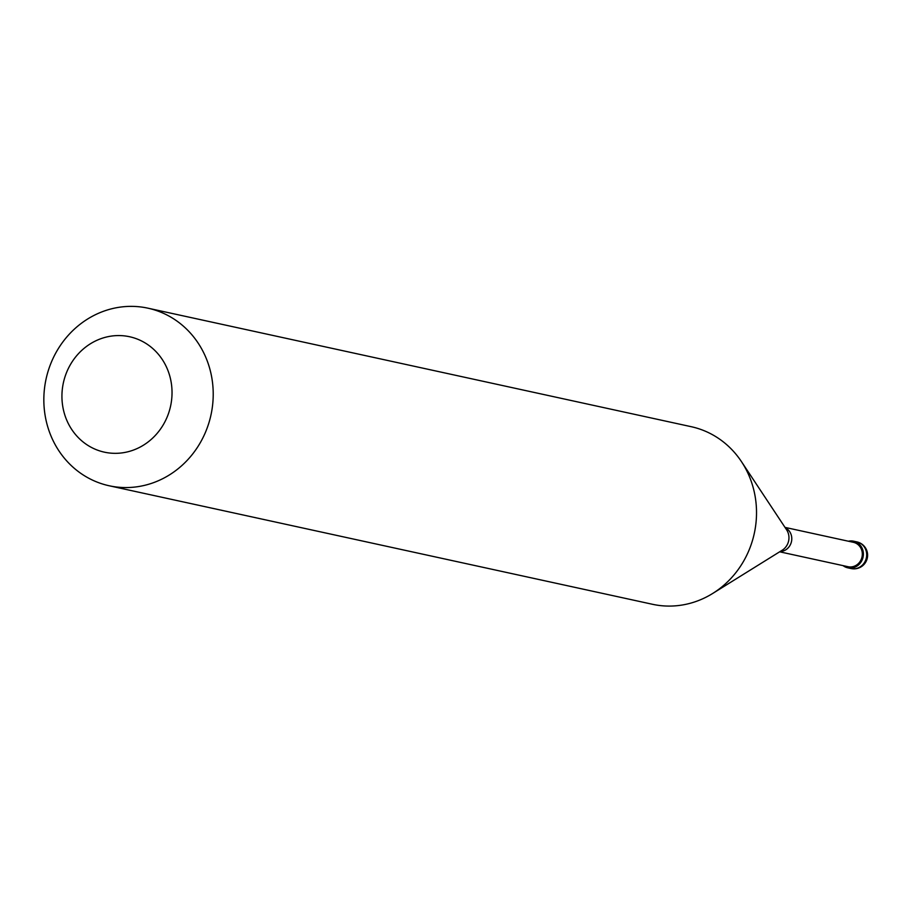 <?xml version="1.0" encoding="UTF-8"?>
<svg xmlns="http://www.w3.org/2000/svg" width="913" height="913" viewBox="0 0 913 913"><rect width="100%" height="100%" fill="white"/><g stroke="black" fill="none" stroke-linecap="round" stroke-linejoin="round"><path stroke-width="1.37" d="M843.076 565.638A13.638 12.656 -77.7 0 0 847.778 567.818A13.638 12.656 -77.7 0 0 863.116 551.292A13.638 12.656 102.3 0 0 853.587 541.181A13.638 12.656 102.3 0 0 848.405 541.215M779.668 551.806L848.017 566.711A12.497 11.607 -77.7 0 0 862.077 551.566A12.497 11.607 102.3 0 0 853.347 542.299L784.997 527.383M109.161 485.762L652.464 604.28A90.878 84.384 -77.7 0 0 712.688 593.461A90.878 84.384 -77.7 0 0 754.709 494.104A90.878 84.384 102.3 0 0 741.447 461.613A90.878 84.384 102.3 0 0 691.198 426.691L147.895 308.172A90.878 84.384 102.3 0 1 211.405 375.585A90.878 84.384 -77.7 0 1 109.161 485.762A90.878 84.384 -77.7 0 1 45.65 418.348A90.878 84.384 102.3 0 1 147.895 308.172M63.111 408.351A59.071 54.848 -77.7 0 0 128.311 451.673A59.071 54.848 -77.7 0 0 170.857 380.561A59.071 54.848 102.3 0 0 105.657 337.228A59.071 54.848 102.3 0 0 63.111 408.351M856.885 541.9A13.638 13.638 0 0 1 867.35 552.57A13.638 13.638 0 0 1 851.076 568.548A13.638 12.656 -77.7 0 0 866.414 552.011A13.638 12.656 102.3 0 0 856.885 541.9L853.587 541.181M780.044 551.566A12.497 11.607 -77.7 0 0 791.537 536.182A12.497 11.607 102.3 0 0 785.237 527.748M712.688 593.461L782.19 550.231A14.049 13.044 -77.7 0 0 788.684 534.881A14.049 13.044 102.3 0 0 786.641 529.86L741.447 461.613M851.076 568.548L847.778 567.818"/></g></svg>
